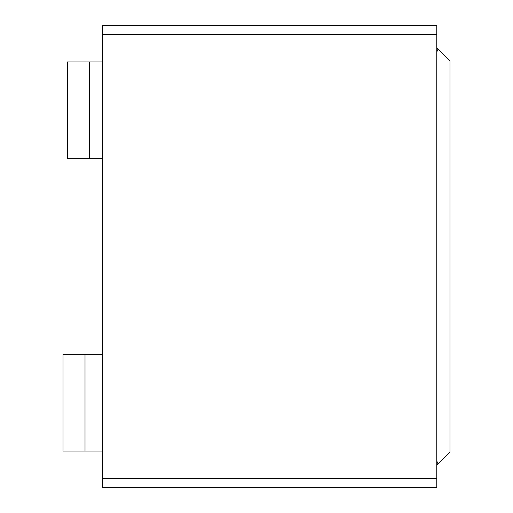 <?xml version="1.0" encoding="UTF-8"?>
<svg xmlns="http://www.w3.org/2000/svg" width="513" height="513" viewBox="0 0 513 513"><rect width="100%" height="100%" fill="white"/><g stroke="black" fill="none" stroke-linecap="round" stroke-linejoin="round"><path stroke-width="0.77" d="M436.781 47.638L449.972 60.829L449.972 452.171L436.781 465.362M436.781 34.442L436.781 487.35L102.6 487.35L102.6 25.65L436.781 25.65L436.781 34.442L102.6 34.442M102.6 354.336L63.028 354.336L63.028 451.074L102.6 451.074M89.409 158.664L89.409 61.926L67.421 61.926L67.421 158.664L102.6 158.664M89.409 61.926L102.6 61.926M438.07 48.921L436.781 52.031M436.781 460.969L438.07 464.079M436.781 478.558L102.6 478.558M85.011 354.336L85.011 451.074"/></g></svg>
